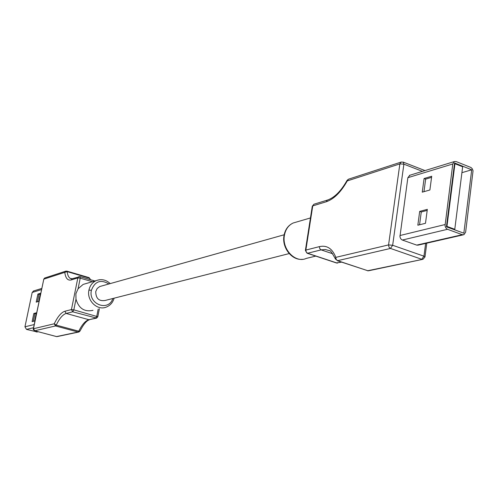 <?xml version="1.0" encoding="UTF-8"?>
<svg xmlns="http://www.w3.org/2000/svg" width="498" height="498" viewBox="0 0 498 498"><rect width="100%" height="100%" fill="white"/><g stroke="black" fill="none" stroke-linecap="round" stroke-linejoin="round"><path stroke-width="0.75" d="M454.325 161.57L456.143 161.564L470.965 167.496L472.334 168.828L473.05 170.795L465.63 232.13L463.955 234.683L462.275 234.701L447.173 229.161L445.76 227.835L445.025 225.831L452.782 163.973L454.325 161.57L409.387 175.389M409.898 175.234L407.862 177.693L399.925 236.743L400.635 238.648L402.004 239.912L416.689 245.109L418.183 245.141M417.834 225.208L425.485 223.297L427.328 209.359L419.683 211.382L417.834 225.208M429.892 189.987L431.71 176.242L424.084 178.521L422.26 192.16L429.892 189.987M462.654 166.78L454.78 229.279L446.955 226.409L454.96 163.724L462.654 166.78M454.96 163.724L454.462 163.873M453.79 229.51L454.78 229.279M446.42 226.814L463.837 233.195L471.706 169.799L454.581 162.983L446.42 226.814M446.955 226.409L446.457 226.528M348.407 179.236L347.262 180.917C340.887 192.209 333.884 199.156 326.265 201.752L312.75 205.898L305.853 250.071L319.374 246.635C326.906 244.972 332.39 248.546 335.814 257.36L388.577 244.91L399.863 163.886L403.89 164.166L422.46 171.368M427.191 210.405L421.271 211.967L419.559 224.779M431.561 177.363L425.653 179.124L423.979 191.668M471.706 169.799L461.914 172.675M401.4 161.993L348.768 179.112M369.099 270.638L367.761 270.719L337.613 260.678L390.463 248.446L392.661 245.277L403.89 164.166L403.212 162.111M99.756 286.524L97.16 288.485L95.747 291.585C95.815 298.451 98.934 301.415 105.097 300.468M83.06 284.489L78.086 288.753L75.901 293.714L75.982 299.174C78.771 308.436 84.448 312.159 93.008 310.335M419.683 211.382L421.271 211.967M424.084 178.521L425.653 179.124M64.883 311.244L71.438 309.582L72.739 311.81L66.166 313.447L64.883 311.244C61.291 312.377 57.749 316.554 54.251 323.775L55.515 325.947L56.218 325.126C59.492 318.384 62.81 314.493 66.166 313.447L88.893 319.716C85.438 320.718 82.058 324.547 78.759 331.214L56.218 325.126L54.251 323.775L33.335 328.773C32.868 328.96 33.266 329.614 34.518 330.74L34.455 330.684M75.982 299.174L73.835 309.856L71.438 309.582L77.837 277.909L71.245 279.932C67.728 280.785 65.574 278.258 64.784 272.356L43.805 279.148L44.633 278.046M41.515 289.612L32.183 292.463L33.671 290.932M32.183 292.463L24.95 326.8L26.469 329.39L37.319 331.967M40.438 293.303L37.892 294.063L36.198 302.137L38.744 301.415L40.438 293.303M33.827 313.485L32.121 321.621L34.655 320.986L36.36 312.812L33.827 313.485L34.904 313.777L33.322 321.316M37.892 294.063L38.962 294.362L37.412 301.794M40.301 293.963L38.962 294.362M36.23 313.423L34.904 313.777M425.641 243.416L423.96 256.19L421.744 259.296L390.214 248.34L388.969 247.089L388.577 244.91L392.661 245.277L423.96 256.19L424.975 256.974L422.995 259.277L367.761 270.719L337.258 260.691M407.862 177.693L452.782 163.973M399.925 235.535L445.013 224.561M416.689 245.109L462.275 234.701M402.322 240.048L447.503 229.304M347.044 180.438L347.262 180.917L399.863 163.886L401.033 162.118M341.174 261.998L336.878 262.975L307.583 253.252L321.135 249.878L332.732 253.768M319.374 246.635L319.728 248.626L321.135 249.878L325.343 249.517L329.203 250.619M341.609 262.141L336.306 262.913L307.26 253.27M305.853 250.071L306.202 252.032L307.583 253.252L307.029 253.196L305.392 250.382L305.853 250.071M305.392 250.382L312.283 206.253L313.902 204.242L327.809 199.959M326.265 201.752L327.298 200.14M313.97 204.217L314.288 204.124M337.613 260.678L336.181 259.402L335.814 257.36L335.44 259.053L337.613 260.678M315.782 256.096L306.289 258.406C295.457 263.548 281.663 249.168 284.408 235.38C285.528 229.354 288.46 225.227 293.198 222.992L310.459 217.943M92.398 281.712L80.215 278.164L77.837 277.909L78.684 276.745M78.086 288.753L80.215 278.164L80.053 276.664L72.49 278.637M302.373 259.327C291.697 260.554 281.756 247.506 283.985 235.685L284.408 235.38M71.693 278.83L70.255 278.413C68.631 277.398 67.591 275.133 67.155 271.622L89.354 278.121L89.011 277.61M71.93 278.874L70.392 278.488M108.906 283.96C100.708 279.154 94.869 281.277 91.395 290.334C88.046 304.303 108.645 312.009 112.809 298.514M91.395 290.334L88.943 290.066C86.434 300.506 97.452 311.082 106.46 307.023C110.344 305.386 112.897 302.435 114.123 298.178M99.5 279.72L96.5 280.499C92.51 282.266 89.989 285.454 88.943 290.066M57.457 336.524L56.33 336.517M66.937 271.149L67.155 271.622L64.784 272.356L65.692 271.192L66.937 271.142L65.692 271.186L44.957 277.934M34.536 330.753L56.542 336.573L78.043 332.023L78.759 331.214L79.985 331.083L78.964 331.979L78.043 332.023L55.515 325.947L34.686 330.765L33.459 328.68L43.805 279.148L33.341 328.742M90.325 279.197L89.354 278.121M98.193 309.034L96.78 316.236L95.672 318.166L88.893 319.716L96.207 318.222M96.631 318.122L72.739 311.81L73.835 309.856L97.807 316.74L99.376 308.748M97.801 316.772L96.624 318.122M71.245 279.932L72.185 278.731L70.255 278.413M34.219 324.547L24.95 326.8M33.559 327.703L26.469 329.39M36.273 331.985L37.854 331.631M337.544 263.069L336.548 262.994M348.413 179.23L347.025 180.469C341.024 191.114 334.488 197.65 327.429 200.078M368.396 270.819L367.412 270.731M422.41 259.402L368.974 270.694M425.006 170.59L403.243 162.124L401.039 162.111M335.391 258.904C331.954 252.611 329.981 249.896 329.458 250.749M312.283 206.253L313.902 204.242M424.975 256.974L426.786 243.155M284.153 234.776L99.7 286.549M418.326 245.084L463.221 234.851M110.207 283.599C106.08 279.752 101.474 278.737 96.388 280.548L83.384 284.346M56.492 336.58L56.915 336.623M43.681 279.229L44.696 278.021M90.406 279.689L89.123 277.641L66.937 271.142M94.863 280.99L80.047 276.664L78.784 276.701M57.438 336.53L78.528 332.073M79.985 331.083C83.452 324.36 86.608 320.588 89.459 319.766M33.316 291.044L41.757 288.448M37.418 331.929L38.265 331.736M56.374 336.548L34.636 330.772M105.01 300.499L289.182 253.575M283.985 235.685C285.105 229.578 288.174 225.351 293.198 222.992"/></g></svg>
